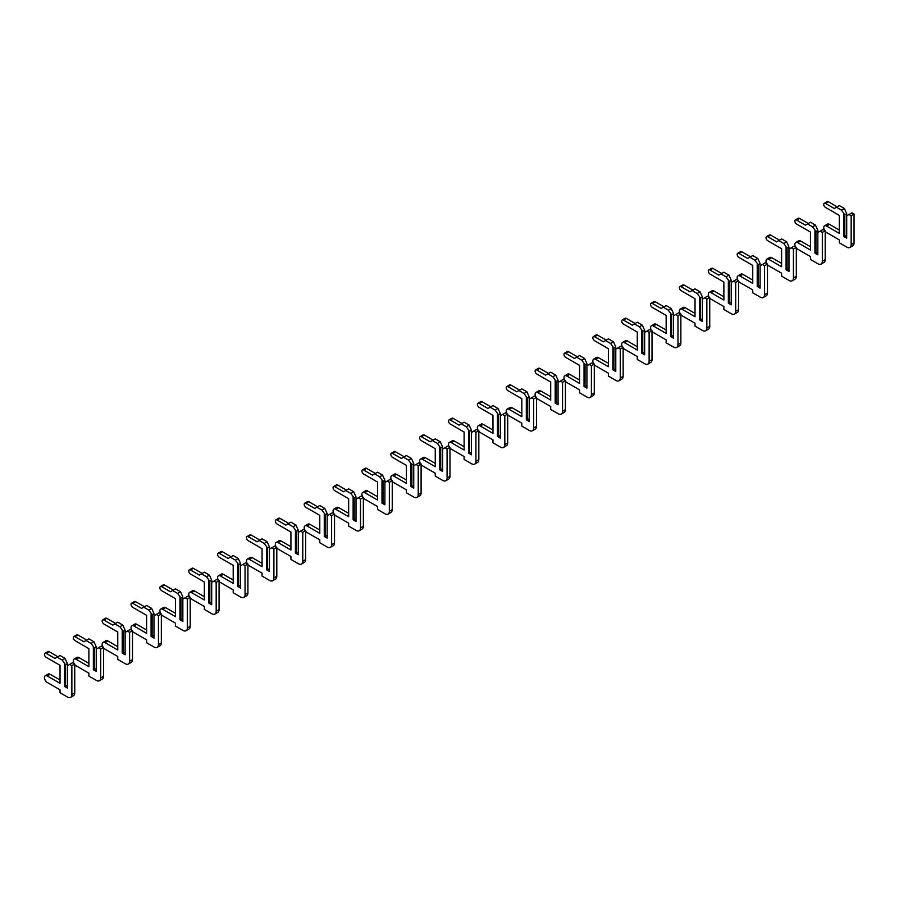<?xml version="1.0" encoding="UTF-8"?>
<svg xmlns="http://www.w3.org/2000/svg" width="899" height="899" viewBox="0 0 899 899"><rect width="100%" height="100%" fill="white"/><g stroke="black" fill="none" stroke-linecap="round" stroke-linejoin="round"><path stroke-width="1.35" d="M825.192 231.324A3.978 2.292 -120 0 0 826.563 232.526L839.329 239.898L839.329 242.82L846.836 247.146A6.124 3.54 -120 0 0 849.892 247.45A6.124 3.54 -120 0 0 851.162 244.652L851.162 215.738L849.004 214.49L846.689 215.827L846.689 213.659L844.813 214.737L844.813 236.482L846.689 235.403M849.004 214.49L851.881 212.827L854.05 214.074L854.05 242.988A6.124 3.54 -120 0 1 852.78 245.787L849.892 247.45M846.689 213.659L844.386 208.489L839.329 205.579L834.283 208.489L825.473 203.41A2.45 1.416 -120 0 0 824.248 203.286A2.45 1.416 -120 0 0 823.877 205.253A2.45 1.416 -120 0 0 825.473 207.411L839.329 215.4L839.329 233.403L826.563 226.031A3.978 2.292 -120 0 0 824.563 225.829A3.978 2.292 -120 0 0 824.529 230.358M839.329 230.065L829.44 224.368A3.978 2.292 -120 0 0 827.451 224.166L824.563 225.829M837.16 206.826L828.361 201.747A2.45 1.416 -120 0 0 827.136 201.623L824.248 203.286M844.813 214.737L841.498 210.152L844.386 208.489M843.801 214.153L843.801 236.482L846.689 238.156L846.689 215.827M841.498 210.152L836.441 207.242M844.813 236.482L843.801 236.482M851.162 215.738L854.05 214.074M796.323 247.989A3.978 2.292 -120 0 0 797.694 249.192L810.471 256.563L810.471 259.485L817.966 263.812A6.124 3.54 -120 0 0 821.034 264.115A6.124 3.54 -120 0 0 822.304 261.317L822.304 232.403L820.135 231.155L817.832 232.481L817.832 230.324L815.955 231.403L815.955 253.147L817.832 252.068M820.135 231.155L823.023 229.492L825.192 230.74L825.192 259.654A6.124 3.54 -120 0 1 823.922 262.452L821.034 264.115M817.832 230.324L815.517 225.155L810.471 222.233L805.414 225.155L796.615 220.075A2.45 1.416 -120 0 0 795.39 219.952A2.45 1.416 -120 0 0 795.008 221.918A2.45 1.416 -120 0 0 796.615 224.076L810.471 232.066L810.471 250.068L797.694 242.696A3.978 2.292 -120 0 0 795.705 242.494A3.978 2.292 -120 0 0 795.66 247.023M810.471 246.731L800.582 241.022A3.978 2.292 -120 0 0 798.593 240.831L795.705 242.494M808.302 223.491L799.503 218.401A2.45 1.416 -120 0 0 798.278 218.288L795.39 219.952M815.955 231.403L812.629 226.818L815.517 225.155M814.944 230.818L814.944 253.147L817.832 254.822L817.832 232.481M812.629 226.818L807.583 223.907M815.955 253.147L814.944 253.147M822.304 232.403L825.192 230.74M767.465 264.654A3.978 2.292 -120 0 0 768.836 265.857L781.602 273.229L781.602 276.15L789.108 280.477A6.124 3.54 -120 0 0 792.165 280.78A6.124 3.54 -120 0 0 793.435 277.982L793.435 249.068L791.277 247.821L788.962 249.147L788.962 246.989L787.086 248.068L787.086 269.812L788.962 268.734M791.277 247.821L794.154 246.146L796.323 247.405L796.323 276.308A6.124 3.54 -120 0 1 795.053 279.117L792.165 280.78M788.962 246.989L786.659 241.82L781.602 238.898L776.556 241.82L767.746 236.74A2.45 1.416 -120 0 0 766.521 236.617A2.45 1.416 -120 0 0 766.15 238.572A2.45 1.416 -120 0 0 767.746 240.73L781.602 248.731L781.602 266.733L768.836 259.362A3.978 2.292 -120 0 0 766.847 259.159A3.978 2.292 -120 0 0 766.802 263.688M781.602 263.396L771.713 257.687A3.978 2.292 -120 0 0 769.724 257.496L766.847 259.159M779.444 240.157L770.634 235.066A2.45 1.416 -120 0 0 769.409 234.954L766.521 236.617M787.086 248.068L783.771 243.483L786.659 241.82M786.074 247.483L786.074 269.812L788.962 271.476L788.962 249.147M783.771 243.483L778.714 240.572M787.086 269.812L786.074 269.812M793.435 249.068L796.323 247.405M738.596 281.32A3.978 2.292 -120 0 0 739.967 282.522L752.744 289.894L752.744 292.816L760.251 297.142A6.124 3.54 -120 0 0 763.307 297.445A6.124 3.54 -120 0 0 764.577 294.647L764.577 265.733L762.408 264.486L760.105 265.812L760.105 263.643L758.228 264.733L758.228 286.478L760.105 285.399M762.408 264.486L765.296 262.811L767.465 264.07L767.465 292.973A6.124 3.54 -120 0 1 766.195 295.782L763.307 297.445M760.105 263.643L757.79 258.485L752.744 255.563L747.687 258.485L738.888 253.394A2.45 1.416 -120 0 0 737.663 253.282A2.45 1.416 -120 0 0 737.281 255.237A2.45 1.416 -120 0 0 738.888 257.395L752.744 265.396L752.744 283.399L739.967 276.027A3.978 2.292 -120 0 0 737.978 275.824A3.978 2.292 -120 0 0 737.933 280.342M752.744 280.061L742.855 274.352A3.978 2.292 -120 0 0 740.866 274.161L737.978 275.824M750.575 256.811L741.776 251.731A2.45 1.416 -120 0 0 740.551 251.608L737.663 253.282M758.228 264.733L754.902 260.148L757.79 258.485M757.216 264.149L757.216 286.478L760.105 288.141L760.105 265.812M754.902 260.148L749.856 257.238M758.228 286.478L757.216 286.478M764.577 265.733L767.465 264.07M709.738 297.985A3.978 2.292 -120 0 0 711.109 299.187L723.875 306.559L723.875 309.47L731.381 313.807A6.124 3.54 -120 0 0 734.438 314.111A6.124 3.54 -120 0 0 735.708 311.312L735.708 282.398L733.55 281.14L731.235 282.477L731.235 280.308L729.359 281.398L729.359 303.143L731.235 302.064M733.55 281.14L736.438 279.477L738.596 280.724L738.596 309.638A6.124 3.54 -120 0 1 737.326 312.447L734.438 314.111M731.235 280.308L728.932 275.15L723.875 272.228L718.829 275.15L710.019 270.06A2.45 1.416 -120 0 0 708.794 269.947A2.45 1.416 -120 0 0 708.423 271.903A2.45 1.416 -120 0 0 710.019 274.06L723.875 282.061L723.875 300.064L711.109 292.681A3.978 2.292 -120 0 0 709.12 292.49A3.978 2.292 -120 0 0 709.075 297.007M723.875 296.726L713.997 291.018A3.978 2.292 -120 0 0 712.008 290.827L709.12 292.49M721.717 273.476L712.907 268.396A2.45 1.416 -120 0 0 711.682 268.273L708.794 269.947M729.359 281.398L726.044 276.813L728.932 275.15M728.347 280.814L728.347 303.143L731.235 304.806L731.235 282.477M726.044 276.813L720.987 273.892M729.359 303.143L728.347 303.143M735.708 282.398L738.596 280.724M680.869 314.65A3.978 2.292 -120 0 0 682.24 315.852L695.017 323.224L695.017 326.135L702.524 330.472A6.124 3.54 -120 0 0 705.58 330.776A6.124 3.54 -120 0 0 706.85 327.966L706.85 299.064L704.681 297.805L702.377 299.142L702.377 296.973L700.501 298.063L700.501 319.808L702.377 318.718M704.681 297.805L707.569 296.142L709.738 297.389L709.738 326.303A6.124 3.54 -120 0 1 708.468 329.113L705.58 330.776M702.377 296.973L700.063 291.815L695.017 288.894L689.96 291.815L681.161 286.725A2.45 1.416 -120 0 0 679.936 286.601A2.45 1.416 -120 0 0 679.565 288.568A2.45 1.416 -120 0 0 681.161 290.725L695.017 298.726L695.017 316.718L682.24 309.346A3.978 2.292 -120 0 0 680.251 309.155A3.978 2.292 -120 0 0 680.217 313.672M695.017 313.391L685.128 307.683A3.978 2.292 -120 0 0 683.139 307.48L680.251 309.155M692.848 290.141L684.049 285.062A2.45 1.416 -120 0 0 682.824 284.938L679.936 286.601M700.501 298.063L697.174 293.479L700.063 291.815M699.489 297.479L699.489 319.808L702.377 321.471L702.377 299.142M697.174 293.479L692.129 290.557M700.501 319.808L699.489 319.808M706.85 299.064L709.738 297.389M652.011 331.304A3.978 2.292 -120 0 0 653.382 332.506L666.148 339.889L666.148 342.8L673.654 347.138A6.124 3.54 -120 0 0 676.722 347.441A6.124 3.54 -120 0 0 677.981 344.632L677.981 315.718L675.823 314.47L673.508 315.807L673.508 313.639L671.632 314.717L671.632 336.473L673.508 335.383M675.823 314.47L678.711 312.807L680.869 314.054L680.869 342.969A6.124 3.54 -120 0 1 679.599 345.767L676.722 347.441M673.508 313.639L671.205 308.469L666.148 305.559L661.102 308.469L652.303 303.39A2.45 1.416 -120 0 0 651.078 303.266A2.45 1.416 -120 0 0 650.696 305.233A2.45 1.416 -120 0 0 652.303 307.391L666.148 315.392L666.148 333.383L653.382 326.011A3.978 2.292 -120 0 0 651.393 325.82A3.978 2.292 -120 0 0 651.348 330.338M666.148 330.057L656.27 324.348A3.978 2.292 -120 0 0 654.281 324.146L651.393 325.82M663.99 306.806L655.18 301.727A2.45 1.416 -120 0 0 653.955 301.603L651.078 303.266M671.632 314.717L668.317 310.144L671.205 308.469M670.62 314.144L670.62 336.473L673.508 338.136L673.508 315.807M668.317 310.144L663.271 307.222M671.632 336.473L670.62 336.473M677.981 315.718L680.869 314.054M623.142 347.969A3.978 2.292 -120 0 0 624.513 349.172L637.29 356.555L637.29 359.465L644.797 363.803A6.124 3.54 -120 0 0 647.853 364.106A6.124 3.54 -120 0 0 649.123 361.297L649.123 332.383L646.954 331.135L644.65 332.473L644.65 330.304L642.774 331.383L642.774 353.138L644.65 352.048M646.954 331.135L649.842 329.472L652.011 330.72L652.011 359.634A6.124 3.54 -120 0 1 650.741 362.432L647.853 364.106M644.65 330.304L642.336 325.135L637.29 322.224L632.233 325.135L623.434 320.055A2.45 1.416 -120 0 0 622.209 319.932A2.45 1.416 -120 0 0 621.838 321.898A2.45 1.416 -120 0 0 623.434 324.056L637.29 332.057L637.29 350.048L624.513 342.676A3.978 2.292 -120 0 0 622.524 342.485A3.978 2.292 -120 0 0 622.49 347.003M637.29 346.722L627.401 341.013A3.978 2.292 -120 0 0 625.412 340.811L622.524 342.485M635.121 323.471L626.322 318.392A2.45 1.416 -120 0 0 625.097 318.268L622.209 319.932M642.774 331.383L639.459 326.809L642.336 325.135M641.762 330.798L641.762 353.138L644.65 354.802L644.65 332.473M639.459 326.809L634.402 323.887M642.774 353.138L641.762 353.138M649.123 332.383L652.011 330.72M594.284 364.634A3.978 2.292 -120 0 0 595.655 365.837L608.421 373.209L608.421 376.13L615.927 380.457A6.124 3.54 -120 0 0 618.995 380.76A6.124 3.54 -120 0 0 620.265 377.962L620.265 349.048L618.096 347.801L615.781 349.138L615.781 346.969L613.905 348.048L613.905 369.792L615.781 368.714M618.096 347.801L620.984 346.137L623.142 347.385L623.142 376.299A6.124 3.54 -120 0 1 621.883 379.097L618.995 380.76M615.781 346.969L613.478 341.8L608.421 338.889L603.375 341.8L594.576 336.72A2.45 1.416 -120 0 0 593.351 336.597A2.45 1.416 -120 0 0 592.969 338.563A2.45 1.416 -120 0 0 594.576 340.721L608.421 348.722L608.421 366.713L595.655 359.342A3.978 2.292 -120 0 0 593.666 359.139A3.978 2.292 -120 0 0 593.621 363.668M608.421 363.387L598.543 357.678A3.978 2.292 -120 0 0 596.554 357.476L593.666 359.139M606.263 340.137L597.453 335.057A2.45 1.416 -120 0 0 596.228 334.934L593.351 336.597M613.905 348.048L610.59 343.463L613.478 341.8M612.904 347.464L612.904 369.792L615.781 371.467L615.781 349.138M610.59 343.463L605.544 340.552M613.905 369.792L612.904 369.792M620.265 349.048L623.142 347.385M565.415 381.3A3.978 2.292 -120 0 0 566.786 382.502L579.563 389.874L579.563 392.796L587.069 397.122A6.124 3.54 -120 0 0 590.126 397.425A6.124 3.54 -120 0 0 591.396 394.627L591.396 365.713L589.227 364.466L586.923 365.803L586.923 363.634L585.047 364.713L585.047 386.458L586.923 385.379M589.227 364.466L592.115 362.803L594.284 364.05L594.284 392.964A6.124 3.54 -120 0 1 593.014 395.762L590.126 397.425M586.923 363.634L584.608 358.465L579.563 355.554L574.517 358.465L565.707 353.386A2.45 1.416 -120 0 0 564.482 353.262A2.45 1.416 -120 0 0 564.111 355.229A2.45 1.416 -120 0 0 565.707 357.386L579.563 365.376L579.563 383.379L566.786 376.007A3.978 2.292 -120 0 0 564.797 375.804A3.978 2.292 -120 0 0 564.763 380.333M579.563 380.041L569.674 374.344A3.978 2.292 -120 0 0 567.685 374.141L564.797 375.804M577.394 356.802L568.595 351.711A2.45 1.416 -120 0 0 567.37 351.599L564.482 353.262M585.047 364.713L581.732 360.128L584.608 358.465M584.035 364.129L584.035 386.458L586.923 388.132L586.923 365.803M581.732 360.128L576.675 357.218M585.047 386.458L584.035 386.458M591.396 365.713L594.284 364.05M536.557 397.965A3.978 2.292 -120 0 0 537.928 399.167L550.705 406.539L550.705 409.461L558.2 413.787A6.124 3.54 -120 0 0 561.268 414.091A6.124 3.54 -120 0 0 562.538 411.293L562.538 382.378L560.369 381.131L558.065 382.457L558.065 380.299L556.189 381.378L556.189 403.123L558.065 402.044M560.369 381.131L563.257 379.457L565.415 380.715L565.415 409.629A6.124 3.54 -120 0 1 564.156 412.427L561.268 414.091M558.065 380.299L555.751 375.13L550.705 372.208L545.648 375.13L536.849 370.051A2.45 1.416 -120 0 0 535.624 369.927A2.45 1.416 -120 0 0 535.242 371.883A2.45 1.416 -120 0 0 536.849 374.051L550.705 382.041L550.705 400.044L537.928 392.672A3.978 2.292 -120 0 0 535.939 392.47A3.978 2.292 -120 0 0 535.894 396.998M550.705 396.706L540.816 390.998A3.978 2.292 -120 0 0 538.827 390.807L535.939 392.47M548.536 373.467L539.737 368.376A2.45 1.416 -120 0 0 538.512 368.264L535.624 369.927M556.189 381.378L552.863 376.793L555.751 375.13M555.177 380.794L555.177 403.123L558.065 404.786L558.065 382.457M552.863 376.793L547.817 373.883M556.189 403.123L555.177 403.123M562.538 382.378L565.415 380.715M507.699 414.63A3.978 2.292 -120 0 0 509.07 415.832L521.836 423.204L521.836 426.126L529.342 430.452A6.124 3.54 -120 0 0 532.399 430.756A6.124 3.54 -120 0 0 533.669 427.958L533.669 399.044L531.511 397.796L529.196 399.122L529.196 396.965L527.32 398.043L527.32 419.788L529.196 418.709M531.511 397.796L534.388 396.122L536.557 397.38L536.557 426.283A6.124 3.54 -120 0 1 535.287 429.093L532.399 430.756M529.196 396.965L526.893 391.795L521.836 388.874L516.79 391.795L507.98 386.716A2.45 1.416 -120 0 0 506.755 386.592A2.45 1.416 -120 0 0 506.384 388.548A2.45 1.416 -120 0 0 507.98 390.705L521.836 398.707L521.836 416.709L509.07 409.337A3.978 2.292 -120 0 0 507.07 409.135A3.978 2.292 -120 0 0 507.036 413.664M521.836 413.371L511.947 407.663A3.978 2.292 -120 0 0 509.958 407.472L507.07 409.135M519.667 390.132L510.868 385.042A2.45 1.416 -120 0 0 509.643 384.918L506.755 386.592M527.32 398.043L524.005 393.459L526.893 391.795M526.308 397.459L526.308 419.788L529.196 421.451L529.196 399.122M524.005 393.459L518.948 390.548M527.32 419.788L526.308 419.788M533.669 399.044L536.557 397.38M478.83 431.295A3.978 2.292 -120 0 0 480.201 432.498L492.978 439.869L492.978 442.78L500.473 447.118A6.124 3.54 -120 0 0 503.541 447.421A6.124 3.54 -120 0 0 504.811 444.623L504.811 415.709L502.642 414.461L500.338 415.788L500.338 413.619L498.462 414.709L498.462 436.453L500.338 435.374M502.642 414.461L505.53 412.787L507.699 414.034L507.699 442.949A6.124 3.54 -120 0 1 506.429 445.758L503.541 447.421M500.338 413.619L498.024 408.461L492.978 405.539L487.921 408.461L479.122 403.37A2.45 1.416 -120 0 0 477.897 403.258A2.45 1.416 -120 0 0 477.515 405.213A2.45 1.416 -120 0 0 479.122 407.371L492.978 415.372L492.978 433.374L480.201 425.991A3.978 2.292 -120 0 0 478.212 425.8A3.978 2.292 -120 0 0 478.167 430.318M492.978 430.037L483.089 424.328A3.978 2.292 -120 0 0 481.1 424.137L478.212 425.8M490.809 406.786L482.01 401.707A2.45 1.416 -120 0 0 480.785 401.583L477.897 403.258M498.462 414.709L495.135 410.124L498.024 408.461M497.45 414.124L497.45 436.453L500.338 438.116L500.338 415.788M495.135 410.124L490.09 407.202M498.462 436.453L497.45 436.453M504.811 415.709L507.699 414.034M449.972 447.96A3.978 2.292 -120 0 0 451.343 449.163L464.109 456.535L464.109 459.445L471.615 463.783A6.124 3.54 -120 0 0 474.672 464.086A6.124 3.54 -120 0 0 475.942 461.277L475.942 432.374L473.784 431.115L471.469 432.453L471.469 430.284L469.593 431.374L469.593 453.118L471.469 452.028M473.784 431.115L476.661 429.452L478.83 430.7L478.83 459.614A6.124 3.54 -120 0 1 477.56 462.423L474.672 464.086M471.469 430.284L469.166 425.126L464.109 422.204L459.063 425.126L450.253 420.035A2.45 1.416 -120 0 0 449.028 419.923A2.45 1.416 -120 0 0 448.657 421.878A2.45 1.416 -120 0 0 450.253 424.036L464.109 432.037L464.109 450.039L451.343 442.656A3.978 2.292 -120 0 0 449.354 442.465A3.978 2.292 -120 0 0 449.309 446.983M464.109 446.702L454.22 440.993A3.978 2.292 -120 0 0 452.231 440.802L449.354 442.465M461.951 423.451L453.141 418.372A2.45 1.416 -120 0 0 451.916 418.249L449.028 419.923M469.593 431.374L466.278 426.789L469.166 425.126M468.581 430.79L468.581 453.118L471.469 454.782L471.469 432.453M466.278 426.789L461.221 423.867M469.593 453.118L468.581 453.118M475.942 432.374L478.83 430.7M421.103 464.614A3.978 2.292 -120 0 0 422.474 465.828L435.251 473.2L435.251 476.11L442.757 480.448A6.124 3.54 -120 0 0 445.814 480.751A6.124 3.54 -120 0 0 447.084 477.942L447.084 449.039L444.915 447.781L442.611 449.118L442.611 446.949L440.735 448.039L440.735 469.784L442.611 468.694M444.915 447.781L447.803 446.118L449.972 447.365L449.972 476.279A6.124 3.54 -120 0 1 448.702 479.077L445.814 480.751M442.611 446.949L440.296 441.78L435.251 438.869L430.194 441.78L421.395 436.7A2.45 1.416 -120 0 0 420.17 436.577A2.45 1.416 -120 0 0 419.788 438.543A2.45 1.416 -120 0 0 421.395 440.701L435.251 448.702L435.251 466.693L422.474 459.322A3.978 2.292 -120 0 0 420.485 459.131A3.978 2.292 -120 0 0 420.44 463.648M435.251 463.367L425.362 457.658A3.978 2.292 -120 0 0 423.373 457.456L420.485 459.131M433.082 440.117L424.283 435.037A2.45 1.416 -120 0 0 423.058 434.914L420.17 436.577M440.735 448.039L437.408 443.454L440.296 441.78M439.723 447.455L439.723 469.784L442.611 471.447L442.611 449.118M437.408 443.454L432.363 440.532M440.735 469.784L439.723 469.784M447.084 449.039L449.972 447.365M392.245 481.28A3.978 2.292 -120 0 0 393.616 482.482L406.382 489.865L406.382 492.776L413.888 497.113A6.124 3.54 -120 0 0 416.945 497.417A6.124 3.54 -120 0 0 418.215 494.607L418.215 465.693L416.057 464.446L413.742 465.783L413.742 463.614L411.866 464.693L411.866 486.449L413.742 485.359M416.057 464.446L418.945 462.783L421.103 464.03L421.103 492.944A6.124 3.54 -120 0 1 419.833 495.742L416.945 497.417M413.742 463.614L411.439 458.445L406.382 455.535L401.336 458.445L392.526 453.366A2.45 1.416 -120 0 0 391.301 453.242A2.45 1.416 -120 0 0 390.93 455.209A2.45 1.416 -120 0 0 392.526 457.366L406.382 465.367L406.382 483.359L393.616 475.987A3.978 2.292 -120 0 0 391.627 475.796A3.978 2.292 -120 0 0 391.582 480.313M406.382 480.032L396.504 474.324A3.978 2.292 -120 0 0 394.515 474.121L391.627 475.796M404.224 456.782L395.414 451.703A2.45 1.416 -120 0 0 394.189 451.579L391.301 453.242M411.866 464.693L408.551 460.119L411.439 458.445M410.854 464.12L410.854 486.449L413.742 488.112L413.742 465.783M408.551 460.119L403.494 457.198M411.866 486.449L410.854 486.449M418.215 465.693L421.103 464.03M363.376 497.945A3.978 2.292 -120 0 0 364.747 499.147L377.524 506.53L377.524 509.441L385.03 513.779A6.124 3.54 -120 0 0 388.087 514.082A6.124 3.54 -120 0 0 389.357 511.273L389.357 482.358L387.188 481.111L384.884 482.448L384.884 480.28L383.008 481.358L383.008 503.114L384.884 502.024M387.188 481.111L390.076 479.448L392.245 480.695L392.245 509.609A6.124 3.54 -120 0 1 390.975 512.408L388.087 514.082M384.884 480.28L382.569 475.11L377.524 472.2L372.467 475.11L363.668 470.031A2.45 1.416 -120 0 0 362.443 469.907A2.45 1.416 -120 0 0 362.072 471.874A2.45 1.416 -120 0 0 363.668 474.031L377.524 482.033L377.524 500.024L364.747 492.652A3.978 2.292 -120 0 0 362.758 492.45A3.978 2.292 -120 0 0 362.724 496.978M377.524 496.697L367.635 490.989A3.978 2.292 -120 0 0 365.646 490.787L362.758 492.45M375.355 473.447L366.556 468.368A2.45 1.416 -120 0 0 365.331 468.244L362.443 469.907M383.008 481.358L379.681 476.785L382.569 475.11M381.996 480.774L381.996 503.114L384.884 504.777L384.884 482.448M379.681 476.785L374.636 473.863M383.008 503.114L381.996 503.114M389.357 482.358L392.245 480.695M334.518 514.61A3.978 2.292 -120 0 0 335.889 515.812L348.655 523.184L348.655 526.106L356.161 530.432A6.124 3.54 -120 0 0 359.229 530.736A6.124 3.54 -120 0 0 360.488 527.938L360.488 499.024L358.33 497.776L356.015 499.114L356.015 496.945L354.139 498.024L354.139 519.768L356.015 518.689M358.33 497.776L361.218 496.113L363.376 497.361L363.376 526.275A6.124 3.54 -120 0 1 362.106 529.073L359.229 530.736M356.015 496.945L353.712 491.775L348.655 488.865L343.609 491.775L334.81 486.696A2.45 1.416 -120 0 0 333.585 486.573A2.45 1.416 -120 0 0 333.203 488.539A2.45 1.416 -120 0 0 334.81 490.697L348.655 498.698L348.655 516.689L335.889 509.317A3.978 2.292 -120 0 0 333.9 509.115A3.978 2.292 -120 0 0 333.855 513.644M348.655 513.351L338.777 507.654A3.978 2.292 -120 0 0 336.788 507.452L333.9 509.115M346.497 490.112L337.687 485.033A2.45 1.416 -120 0 0 336.462 484.909L333.585 486.573M354.139 498.024L350.824 493.439L353.712 491.775M353.127 497.439L353.127 519.768L356.015 521.442L356.015 499.114M350.824 493.439L345.778 490.528M354.139 519.768L353.127 519.768M360.488 499.024L363.376 497.361M305.649 531.275A3.978 2.292 -120 0 0 307.02 532.478L319.797 539.85L319.797 542.771L327.303 547.098A6.124 3.54 -120 0 0 330.36 547.401A6.124 3.54 -120 0 0 331.63 544.603L331.63 515.689L329.461 514.442L327.157 515.768L327.157 513.61L325.281 514.689L325.281 536.433L327.157 535.355M329.461 514.442L332.349 512.778L334.518 514.026L334.518 542.94A6.124 3.54 -120 0 1 333.248 545.738L330.36 547.401M327.157 513.61L324.842 508.441L319.797 505.519L314.74 508.441L305.941 503.361A2.45 1.416 -120 0 0 304.716 503.238A2.45 1.416 -120 0 0 304.345 505.204A2.45 1.416 -120 0 0 305.941 507.362L319.797 515.352L319.797 533.354L307.02 525.982A3.978 2.292 -120 0 0 305.031 525.78A3.978 2.292 -120 0 0 304.997 530.309M319.797 530.017L309.908 524.308A3.978 2.292 -120 0 0 307.919 524.117L305.031 525.78M317.628 506.778L308.829 501.687A2.45 1.416 -120 0 0 307.604 501.575L304.716 503.238M325.281 514.689L321.966 510.104L324.842 508.441M324.269 514.104L324.269 536.433L327.157 538.108L327.157 515.768M321.966 510.104L316.909 507.193M325.281 536.433L324.269 536.433M331.63 515.689L334.518 514.026M276.791 547.941A3.978 2.292 -120 0 0 278.162 549.143L290.928 556.515L290.928 559.436L298.434 563.763A6.124 3.54 -120 0 0 301.502 564.066A6.124 3.54 -120 0 0 302.772 561.268L302.772 532.354L300.603 531.107L298.288 532.433L298.288 530.275L296.412 531.354L296.412 553.099L298.288 552.02M300.603 531.107L303.491 529.432L305.649 530.691L305.649 559.594A6.124 3.54 -120 0 1 304.39 562.403L301.502 564.066M298.288 530.275L295.985 525.106L290.928 522.184L285.882 525.106L277.083 520.027A2.45 1.416 -120 0 0 275.858 519.903A2.45 1.416 -120 0 0 275.476 521.858A2.45 1.416 -120 0 0 277.083 524.016L290.928 532.017L290.928 550.019L278.162 542.648A3.978 2.292 -120 0 0 276.173 542.445A3.978 2.292 -120 0 0 276.128 546.974M290.928 546.682L281.05 540.973A3.978 2.292 -120 0 0 279.061 540.782L276.173 542.445M288.77 523.443L279.96 518.352A2.45 1.416 -120 0 0 278.735 518.24L275.858 519.903M296.412 531.354L293.096 526.769L295.985 525.106M295.411 530.77L295.411 553.099L298.288 554.762L298.288 532.433M293.096 526.769L288.051 523.859M296.412 553.099L295.411 553.099M302.772 532.354L305.649 530.691M247.922 564.606A3.978 2.292 -120 0 0 249.293 565.808L262.07 573.18L262.07 576.102L269.576 580.428A6.124 3.54 -120 0 0 272.633 580.732A6.124 3.54 -120 0 0 273.903 577.933L273.903 549.019L271.734 547.772L269.43 549.098L269.43 546.929L267.554 548.019L267.554 569.764L269.43 568.685M271.734 547.772L274.622 546.098L276.791 547.356L276.791 576.259A6.124 3.54 -120 0 1 275.521 579.068L272.633 580.732M269.43 546.929L267.115 541.771L262.07 538.849L257.024 541.771L248.214 536.681A2.45 1.416 -120 0 0 246.989 536.568A2.45 1.416 -120 0 0 246.618 538.523A2.45 1.416 -120 0 0 248.214 540.681L262.07 548.682L262.07 566.685L249.293 559.313A3.978 2.292 -120 0 0 247.304 559.111A3.978 2.292 -120 0 0 247.27 563.639M262.07 563.347L252.181 557.638A3.978 2.292 -120 0 0 250.192 557.447L247.304 559.111M259.901 540.097L251.102 535.017A2.45 1.416 -120 0 0 249.877 534.894L246.989 536.568M267.554 548.019L264.239 543.434L267.115 541.771M266.542 547.435L266.542 569.764L269.43 571.427L269.43 549.098M264.239 543.434L259.182 540.524M267.554 569.764L266.542 569.764M273.903 549.019L276.791 547.356M219.064 581.271A3.978 2.292 -120 0 0 220.435 582.473L233.212 589.845L233.212 592.756L240.707 597.093A6.124 3.54 -120 0 0 243.775 597.397A6.124 3.54 -120 0 0 245.045 594.599L245.045 565.685L242.876 564.426L240.572 565.763L240.572 563.594L238.696 564.684L238.696 586.429L240.572 585.35M242.876 564.426L245.764 562.763L247.922 564.01L247.922 592.924A6.124 3.54 -120 0 1 246.663 595.734L243.775 597.397M240.572 563.594L238.257 558.436L233.212 555.515L228.155 558.436L219.356 553.346A2.45 1.416 -120 0 0 218.131 553.233A2.45 1.416 -120 0 0 217.749 555.189A2.45 1.416 -120 0 0 219.356 557.346L233.212 565.347L233.212 583.35L220.435 575.967A3.978 2.292 -120 0 0 218.446 575.776A3.978 2.292 -120 0 0 218.401 580.293M233.212 580.012L223.323 574.304A3.978 2.292 -120 0 0 221.334 574.113L218.446 575.776M231.043 556.762L222.244 551.683A2.45 1.416 -120 0 0 221.019 551.559L218.131 553.233M238.696 564.684L235.369 560.099L238.257 558.436M237.684 564.1L237.684 586.429L240.572 588.092L240.572 565.763M235.369 560.099L230.324 557.178M238.696 586.429L237.684 586.429M245.045 565.685L247.922 564.01M190.206 597.936A3.978 2.292 -120 0 0 191.577 599.139L204.343 606.51L204.343 609.421L211.849 613.759A6.124 3.54 -120 0 0 214.906 614.062A6.124 3.54 -120 0 0 216.176 611.253L216.176 582.35L214.018 581.091L211.703 582.428L211.703 580.26L209.827 581.35L209.827 603.094L211.703 602.004M214.018 581.091L216.895 579.428L219.064 580.675L219.064 609.589A6.124 3.54 -120 0 1 217.794 612.399L214.906 614.062M211.703 580.26L209.4 575.102L204.343 572.18L199.297 575.102L190.487 570.011A2.45 1.416 -120 0 0 189.262 569.887A2.45 1.416 -120 0 0 188.891 571.854A2.45 1.416 -120 0 0 190.487 574.012L204.343 582.013L204.343 600.004L191.577 592.632A3.978 2.292 -120 0 0 189.577 592.441A3.978 2.292 -120 0 0 189.543 596.958M204.343 596.678L194.454 590.969A3.978 2.292 -120 0 0 192.465 590.767L189.577 592.441M202.174 573.427L193.375 568.348A2.45 1.416 -120 0 0 192.15 568.224L189.262 569.887M209.827 581.35L206.512 576.765L209.4 575.102M208.815 580.765L208.815 603.094L211.703 604.757L211.703 582.428M206.512 576.765L201.455 573.843M209.827 603.094L208.815 603.094M216.176 582.35L219.064 580.675M161.337 614.59A3.978 2.292 -120 0 0 162.708 615.804L175.485 623.176L175.485 626.086L182.98 630.424A6.124 3.54 -120 0 0 186.048 630.727A6.124 3.54 -120 0 0 187.318 627.918L187.318 599.004L185.149 597.756L182.845 599.094L182.845 596.925L180.969 598.004L180.969 619.759L182.845 618.669M185.149 597.756L188.037 596.093L190.206 597.341L190.206 626.255A6.124 3.54 -120 0 1 188.936 629.053L186.048 630.727M182.845 596.925L180.53 591.756L175.485 588.845L170.428 591.756L161.629 586.676A2.45 1.416 -120 0 0 160.404 586.553A2.45 1.416 -120 0 0 160.022 588.519A2.45 1.416 -120 0 0 161.629 590.677L175.485 598.678L175.485 616.669L162.708 609.297A3.978 2.292 -120 0 0 160.719 609.106A3.978 2.292 -120 0 0 160.674 613.624M175.485 613.343L165.596 607.634A3.978 2.292 -120 0 0 163.607 607.432L160.719 609.106M173.316 590.092L164.517 585.013A2.45 1.416 -120 0 0 163.292 584.889L160.404 586.553M180.969 598.004L177.642 593.43L180.53 591.756M179.957 597.43L179.957 619.759L182.845 621.423L182.845 599.094M177.642 593.43L172.597 590.508M180.969 619.759L179.957 619.759M187.318 599.004L190.206 597.341M132.479 631.255A3.978 2.292 -120 0 0 133.85 632.458L146.616 639.841L146.616 642.751L154.122 647.089A6.124 3.54 -120 0 0 157.179 647.392A6.124 3.54 -120 0 0 158.449 644.583L158.449 615.669L156.291 614.422L153.976 615.759L153.976 613.59L152.1 614.669L152.1 636.425L153.976 635.335M156.291 614.422L159.168 612.758L161.337 614.006L161.337 642.92A6.124 3.54 -120 0 1 160.067 645.718L157.179 647.392M153.976 613.59L151.673 608.421L146.616 605.51L141.57 608.421L132.76 603.341A2.45 1.416 -120 0 0 131.535 603.218A2.45 1.416 -120 0 0 131.164 605.184A2.45 1.416 -120 0 0 132.76 607.342L146.616 615.343L146.616 633.334L133.85 625.962A3.978 2.292 -120 0 0 131.861 625.771A3.978 2.292 -120 0 0 131.816 630.289M146.616 630.008L136.727 624.299A3.978 2.292 -120 0 0 134.738 624.097L131.861 625.771M144.458 606.758L135.648 601.678A2.45 1.416 -120 0 0 134.423 601.555L131.535 603.218M152.1 614.669L148.785 610.095L151.673 608.421M151.088 614.084L151.088 636.425L153.976 638.088L153.976 615.759M148.785 610.095L143.728 607.173M152.1 636.425L151.088 636.425M158.449 615.669L161.337 614.006M103.61 647.921A3.978 2.292 -120 0 0 104.981 649.123L117.758 656.495L117.758 659.416L125.264 663.754A6.124 3.54 -120 0 0 128.321 664.046A6.124 3.54 -120 0 0 129.591 661.248L129.591 632.334L127.422 631.087L125.118 632.424L125.118 630.255L123.242 631.334L123.242 653.079L125.118 652M127.422 631.087L130.31 629.424L132.479 630.671L132.479 659.585A6.124 3.54 -120 0 1 131.209 662.383L128.321 664.046M125.118 630.255L122.803 625.086L117.758 622.175L112.701 625.086L103.902 620.007A2.45 1.416 -120 0 0 102.677 619.883A2.45 1.416 -120 0 0 102.306 621.85A2.45 1.416 -120 0 0 103.902 624.007L117.758 632.008L117.758 649.999L104.981 642.628A3.978 2.292 -120 0 0 102.992 642.425A3.978 2.292 -120 0 0 102.947 646.954M117.758 646.673L107.869 640.965A3.978 2.292 -120 0 0 105.88 640.762L102.992 642.425M115.589 623.423L106.79 618.343A2.45 1.416 -120 0 0 105.565 618.22L102.677 619.883M123.242 631.334L119.915 626.749L122.803 625.086M122.23 630.75L122.23 653.079L125.118 654.753L125.118 632.424M119.915 626.749L114.87 623.839M123.242 653.079L122.23 653.079M129.591 632.334L132.479 630.671M74.752 664.586A3.978 2.292 -120 0 0 76.123 665.788L88.889 673.16L88.889 676.082L96.395 680.408A6.124 3.54 -120 0 0 99.463 680.712A6.124 3.54 -120 0 0 100.722 677.913L100.722 648.999L98.564 647.752L96.249 649.089L96.249 646.92L94.373 647.999L94.373 669.744L96.249 668.665M98.564 647.752L101.452 646.089L103.61 647.336L103.61 676.25A6.124 3.54 -120 0 1 102.34 679.048L99.463 680.712M96.249 646.92L93.945 641.751L88.889 638.841L83.843 641.751L75.033 636.672A2.45 1.416 -120 0 0 73.808 636.548A2.45 1.416 -120 0 0 73.437 638.515A2.45 1.416 -120 0 0 75.033 640.672L88.889 648.662L88.889 666.665L76.123 659.293A3.978 2.292 -120 0 0 74.134 659.091A3.978 2.292 -120 0 0 74.089 663.619M88.889 663.327L79.011 657.63A3.978 2.292 -120 0 0 77.022 657.427L74.134 659.091M86.731 640.088L77.921 634.997A2.45 1.416 -120 0 0 76.696 634.885L73.808 636.548M94.373 647.999L91.057 643.414L93.945 641.751M93.361 647.415L93.361 669.744L96.249 671.418L96.249 649.089M91.057 643.414L86.001 640.504M94.373 669.744L93.361 669.744M100.722 648.999L103.61 647.336M65.515 664.664L62.188 660.08L57.143 657.169L54.974 658.416L46.175 653.337A2.45 1.416 -120 0 0 44.95 653.213A2.45 1.416 -120 0 0 44.579 655.18A2.45 1.416 -120 0 0 46.175 657.338L60.031 665.327L60.031 683.33L47.254 675.958A3.978 2.292 -120 0 0 45.265 675.756A3.978 2.292 -120 0 0 44.658 678.947A3.978 2.292 -120 0 0 47.254 682.453L60.031 689.825L60.031 692.747L67.537 697.073A6.124 3.54 -120 0 0 70.594 697.377A6.124 3.54 -120 0 0 71.864 694.579L71.864 665.665L69.695 664.417L67.391 665.743L67.391 663.586L65.515 664.664L65.515 686.409L67.391 685.33M69.695 664.417L72.583 662.743L74.752 664.001L74.752 692.915A6.124 3.54 -120 0 1 73.482 695.714L70.594 697.377M67.391 663.586L65.076 658.416L60.031 655.495L57.143 657.169M60.031 679.992L50.142 674.284A3.978 2.292 -120 0 0 48.153 674.093L45.265 675.756M57.862 656.753L49.063 651.663A2.45 1.416 -120 0 0 47.838 651.55L44.95 653.213M62.188 660.08L65.076 658.416M64.503 664.08L64.503 686.409L67.391 688.083L67.391 665.743M65.515 686.409L64.503 686.409M71.864 665.665L74.752 664.001M825.473 203.41L828.361 201.747M826.563 226.031L829.44 224.368M851.162 244.652L854.05 242.988M796.615 220.075L799.503 218.401M797.694 242.696L800.582 241.022M822.304 261.317L825.192 259.654M767.746 236.74L770.634 235.066M768.836 259.362L771.713 257.687M793.435 277.982L796.323 276.308M738.888 253.394L741.776 251.731M739.967 276.027L742.855 274.352M764.577 294.647L767.465 292.973M710.019 270.06L712.907 268.396M711.109 292.681L713.997 291.018M735.708 311.312L738.596 309.638M681.161 286.725L684.049 285.062M682.24 309.346L685.128 307.683M706.85 327.966L709.738 326.303M652.303 303.39L655.18 301.727M653.382 326.011L656.27 324.348M677.981 344.632L680.869 342.969M623.434 320.055L626.322 318.392M624.513 342.676L627.401 341.013M649.123 361.297L652.011 359.634M594.576 336.72L597.453 335.057M595.655 359.342L598.543 357.678M620.265 377.962L623.142 376.299M565.707 353.386L568.595 351.711M566.786 376.007L569.674 374.344M591.396 394.627L594.284 392.964M536.849 370.051L539.737 368.376M537.928 392.672L540.816 390.998M562.538 411.293L565.415 409.629M507.98 386.716L510.868 385.042M509.07 409.337L511.947 407.663M533.669 427.958L536.557 426.283M479.122 403.37L482.01 401.707M480.201 425.991L483.089 424.328M504.811 444.623L507.699 442.949M450.253 420.035L453.141 418.372M451.343 442.656L454.22 440.993M475.942 461.277L478.83 459.614M421.395 436.7L424.283 435.037M422.474 459.322L425.362 457.658M447.084 477.942L449.972 476.279M392.526 453.366L395.414 451.703M393.616 475.987L396.504 474.324M418.215 494.607L421.103 492.944M363.668 470.031L366.556 468.368M364.747 492.652L367.635 490.989M389.357 511.273L392.245 509.609M334.81 486.696L337.687 485.033M335.889 509.317L338.777 507.654M360.488 527.938L363.376 526.275M305.941 503.361L308.829 501.687M307.02 525.982L309.908 524.308M331.63 544.603L334.518 542.94M277.083 520.027L279.96 518.352M278.162 542.648L281.05 540.973M302.772 561.268L305.649 559.594M248.214 536.681L251.102 535.017M249.293 559.313L252.181 557.638M273.903 577.933L276.791 576.259M219.356 553.346L222.244 551.683M220.435 575.967L223.323 574.304M245.045 594.599L247.922 592.924M190.487 570.011L193.375 568.348M191.577 592.632L194.454 590.969M216.176 611.253L219.064 609.589M161.629 586.676L164.517 585.013M162.708 609.297L165.596 607.634M187.318 627.918L190.206 626.255M132.76 603.341L135.648 601.678M133.85 625.962L136.727 624.299M158.449 644.583L161.337 642.92M103.902 620.007L106.79 618.343M104.981 642.628L107.869 640.965M129.591 661.248L132.479 659.585M75.033 636.672L77.921 634.997M76.123 659.293L79.011 657.63M100.722 677.913L103.61 676.25M46.175 653.337L49.063 651.663M47.254 675.958L50.142 674.284M71.864 694.579L74.752 692.915"/></g></svg>
